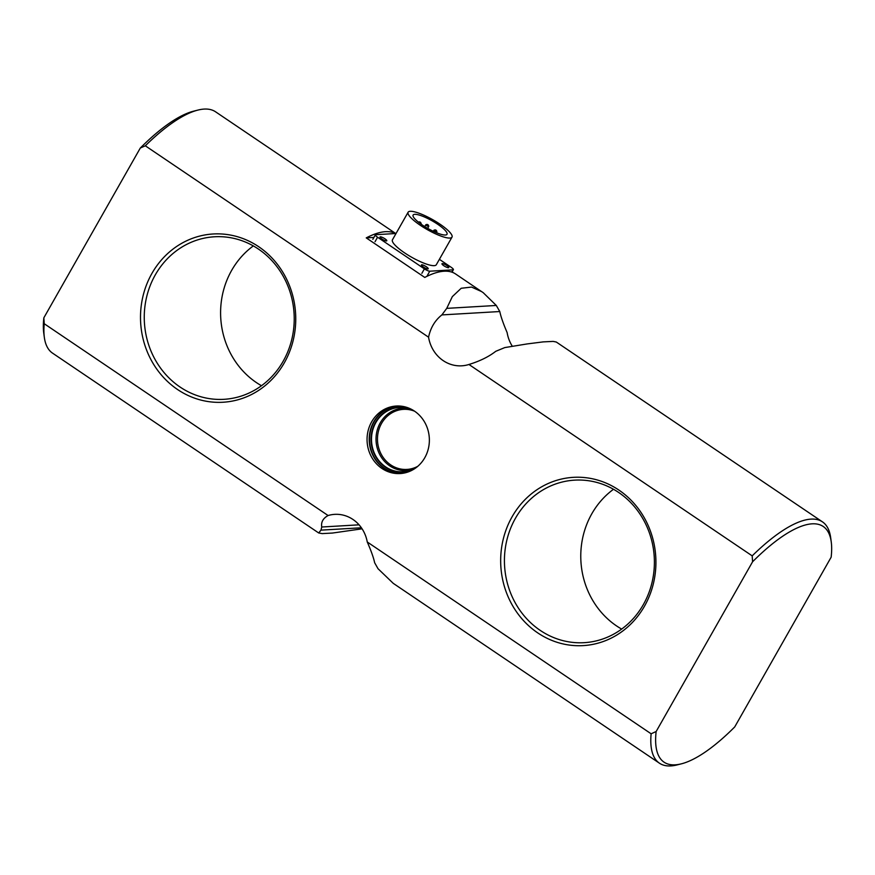 <?xml version="1.0" encoding="UTF-8"?>
<svg xmlns="http://www.w3.org/2000/svg" width="875" height="875" viewBox="0 0 875 875"><rect width="100%" height="100%" fill="white"/><g stroke="black" fill="none" stroke-linecap="round" stroke-linejoin="round"><path stroke-width="1.31" d="M321.748 527.012C320.928 522.156 323.05 518.328 328.092 515.528L44.231 323.728A145.622 46.452 124 0 0 44.33 337.334A145.622 46.452 124 0 0 52.533 353.128L318.708 532.973L320.961 530.141L321.748 527.012L359.056 524.825M651.12 733.786L656.141 731.522A142.177 45.347 124 0 0 681.341 763.842L677.13 764.903A145.622 46.452 -56 0 1 659.422 763.186A145.622 46.452 -56 0 1 651.12 733.786L367.259 541.986A33.83 31.15 -93.3 0 0 352.953 519.455A33.83 31.15 -93.3 0 0 334.698 514.358A33.83 31.15 -93.3 0 0 328.092 515.528M261.494 385.722A81.408 74.966 86.7 0 1 256.397 382.572A81.408 74.966 86.7 0 1 253.323 245.919M621.677 629.081A81.408 74.966 86.7 0 1 616.569 625.931A81.408 74.966 86.7 0 1 613.506 489.278M258.431 249.069A81.408 74.966 -93.3 0 0 214.495 236.775A81.408 74.966 -93.3 0 0 146.464 297.686A81.408 74.966 -93.3 0 0 180.053 387.023A81.408 74.966 -93.3 0 0 223.989 399.317A81.408 74.966 -93.3 0 0 292.02 338.406A81.408 74.966 -93.3 0 0 258.431 249.069M177.559 389.517A84.273 77.602 86.7 0 1 151.944 273.394A84.273 77.602 86.7 0 1 258.694 246.706A84.273 77.602 86.7 0 1 284.309 362.83A84.273 77.602 86.7 0 1 177.559 389.517M618.603 492.428A81.408 74.966 -93.3 0 0 574.667 480.145A81.408 74.966 -93.3 0 0 506.636 541.045A81.408 74.966 -93.3 0 0 540.236 630.394A81.408 74.966 -93.3 0 0 584.161 642.677A81.408 74.966 -93.3 0 0 652.192 581.777A81.408 74.966 -93.3 0 0 618.603 492.428M537.731 632.887A84.273 77.602 86.7 0 1 512.116 516.753A84.273 77.602 86.7 0 1 618.866 490.066A84.273 77.602 86.7 0 1 644.481 606.189A84.273 77.602 86.7 0 1 537.731 632.887M441.875 314.913L446.742 308.361L496.3 305.462L499.789 311.533L441.875 314.913C434.963 320.392 430.533 327.819 428.564 337.192A34.398 31.675 -93.3 0 0 443.188 360.62A34.398 31.675 -93.3 0 0 461.759 365.816A34.398 31.675 -93.3 0 0 468.945 364.481C479.839 361.134 488.775 356.748 495.742 351.312L504.787 347.583L527.144 343.93L543.211 341.884L553.153 341.403L556.292 342.027L822.467 521.872A145.622 46.452 -56 0 1 830.67 537.666L831.25 541.964A142.177 45.347 124 0 0 752.577 561.783L752.194 555.866A145.622 46.452 -56 0 1 822.467 521.872M499.789 311.533C500.817 316.542 503.267 323.564 507.139 332.598A34.398 31.675 -93.3 0 0 512.334 346.281M401.253 473.484A33.83 31.15 86.7 0 1 384.07 468.333A33.83 31.15 86.7 0 1 373.789 421.717A33.83 31.15 86.7 0 1 397.316 405.989M414.498 411.141A33.83 31.15 -93.3 0 0 396.244 406.033A33.83 31.15 -93.3 0 0 367.97 431.331A33.83 31.15 -93.3 0 0 381.927 468.453A33.83 31.15 -93.3 0 0 400.181 473.561A33.83 31.15 -93.3 0 0 428.455 448.252A33.83 31.15 -93.3 0 0 414.498 411.141M367.259 541.986C371.142 550.823 373.603 557.747 374.653 562.745L378.011 568.695L393.236 583.341L659.422 763.186M373.92 237.431L366.242 237.88A145.622 46.452 -56 0 1 395.566 233.538M496.3 305.462L483.262 292.72L455.547 273.952A145.622 46.452 124 0 0 424.769 277.43L366.242 237.88M452.123 271.895L453.37 272.727M481.764 291.659L471.559 287.077L461.202 288.269L452.32 296.636L446.742 308.361M362.086 528.817L332.467 533.05L322.175 533.608L318.708 532.973M44.33 337.334L43.75 333.036A142.177 45.347 -56 0 1 43.848 317.811L44.231 323.728M145.305 145.797L140.284 148.061A142.177 45.347 -56 0 1 193.659 111.158L197.87 110.097A145.622 46.452 124 0 0 145.305 145.797L428.564 337.192M395.719 233.527L215.578 111.814A145.622 46.452 124 0 0 197.87 110.097M681.341 763.842A142.177 45.347 124 0 0 734.716 726.939L831.152 557.189A142.177 45.347 124 0 0 831.25 541.964M43.848 317.811L140.284 148.061M656.141 731.522L752.577 561.783M752.194 555.866L468.945 364.481M384.923 238.787A3.894 0.875 29.6 0 0 380.012 236.95A3.894 0.875 29.6 0 0 381.883 238.962A3.894 0.875 29.6 0 0 386.794 240.8A3.894 0.875 29.6 0 0 384.923 238.787M426.344 266.777A3.894 0.875 29.6 0 0 421.433 264.939A3.894 0.875 29.6 0 0 423.303 266.952A3.894 0.875 29.6 0 0 428.214 268.789A3.894 0.875 29.6 0 0 426.344 266.777M439.873 224.098A25.222 5.666 29.6 0 0 408.122 212.22A25.222 5.666 29.6 0 0 420.241 225.247A25.222 5.666 29.6 0 0 451.992 237.136A25.222 5.666 29.6 0 0 439.873 224.098M408.122 212.22L392.448 239.805A25.222 5.666 29.6 0 0 404.556 252.842A25.222 5.666 29.6 0 0 436.319 264.731L451.992 237.136M437.642 224.23A19.491 4.375 29.6 0 0 413.109 215.053A19.491 4.375 29.6 0 0 422.472 225.116A19.491 4.375 29.6 0 0 447.005 234.303A19.491 4.375 29.6 0 0 437.642 224.23M436.45 232.695L436.877 231.842C436.57 230.081 435.597 229.534 433.978 230.191L434.711 231.131C436.898 232.291 437.347 232.258 436.056 231.055M427.7 228.364L428.772 226.363C428.433 224.623 427.47 224.066 425.884 224.711L426.606 225.662C428.794 226.811 429.242 226.789 427.952 225.586M446.884 265.573A3.894 0.875 29.6 0 0 441.973 263.736A3.894 0.875 29.6 0 0 443.844 265.748A3.894 0.875 29.6 0 0 448.755 267.586A3.894 0.875 29.6 0 0 446.884 265.573M421.105 224.175L421.236 223.825C420.722 222.064 419.759 221.517 418.338 222.184M396.025 233.505L375.758 234.697A4.583 1.028 29.6 0 0 375.375 234.861A4.583 1.028 29.6 0 0 377.573 237.234L424.397 268.866A4.583 1.028 29.6 0 0 429.789 271.195L452.998 269.839A4.583 1.028 29.6 0 0 453.392 269.675A4.583 1.028 29.6 0 0 451.183 267.302L439.381 259.328M406.7 408.056L413.405 410.43A32.2 29.652 -93.3 0 0 406.7 408.056A32.2 29.652 -93.3 0 0 375.867 422.537A32.2 29.652 -93.3 0 0 377.869 459.32A32.2 29.652 -93.3 0 0 410.331 470.334A32.2 29.652 -93.3 0 0 416.686 467.217M415.297 468.256A32.462 29.892 86.7 0 1 379.291 461.781A32.462 29.892 86.7 0 1 375.452 422.417A32.462 29.892 86.7 0 1 411.863 409.544M399.908 406.044A33.622 30.964 -93.3 0 0 374.073 421.827A33.622 30.964 -93.3 0 0 374.314 457.373A33.622 30.964 -93.3 0 0 403.823 473.113M412.005 469.7A31.227 28.755 86.7 0 1 381.664 457.745A31.227 28.755 86.7 0 1 380.253 422.844A31.227 28.755 86.7 0 1 408.417 408.483M414.575 411.195A30.089 27.705 -93.3 0 0 381.555 423.423A30.089 27.705 -93.3 0 0 384.847 459.605A30.089 27.705 -93.3 0 0 417.802 466.298M361.386 527.778L320.961 530.141M429.789 271.195L427.252 275.669M421.859 273.339L424.397 268.866M451.73 272.092L452.998 269.839M377.573 237.234L375.036 241.697M416.719 467.184L410.331 470.334M433.289 231.295L433.891 230.245M424.747 226.603L425.786 224.777M451.97 272.169L453.392 269.675M375.375 234.861L372.837 239.334"/></g></svg>
